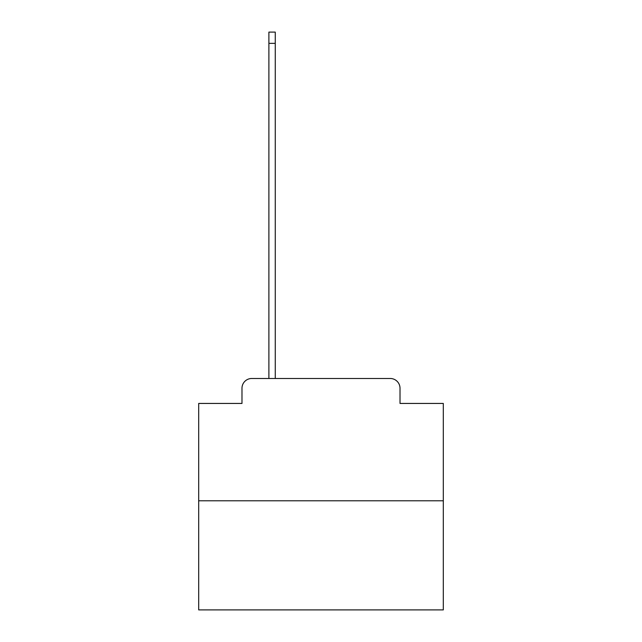 <?xml version="1.0" encoding="UTF-8"?>
<svg xmlns="http://www.w3.org/2000/svg" width="642" height="642" viewBox="0 0 642 642"><rect width="100%" height="100%" fill="white"/><g stroke="black" fill="none" stroke-linecap="round" stroke-linejoin="round"><path stroke-width="0.96" d="M241.986 388.274L241.986 403.441L241.986 388.274A9.782 9.782 0 0 1 251.768 378.483L268.894 378.483L268.894 32.1L275.257 32.1L275.257 378.483L282.841 378.483M443.309 500.8L198.691 500.8L198.691 609.9L443.309 609.9L443.309 403.441L400.014 403.441L400.014 388.274A9.782 9.782 0 0 0 390.232 378.483L251.768 378.483M198.691 500.8L198.691 403.441L241.986 403.441M359.159 378.483L390.232 378.483M400.014 403.441L400.014 388.274M268.894 43.351L275.257 43.351"/></g></svg>

